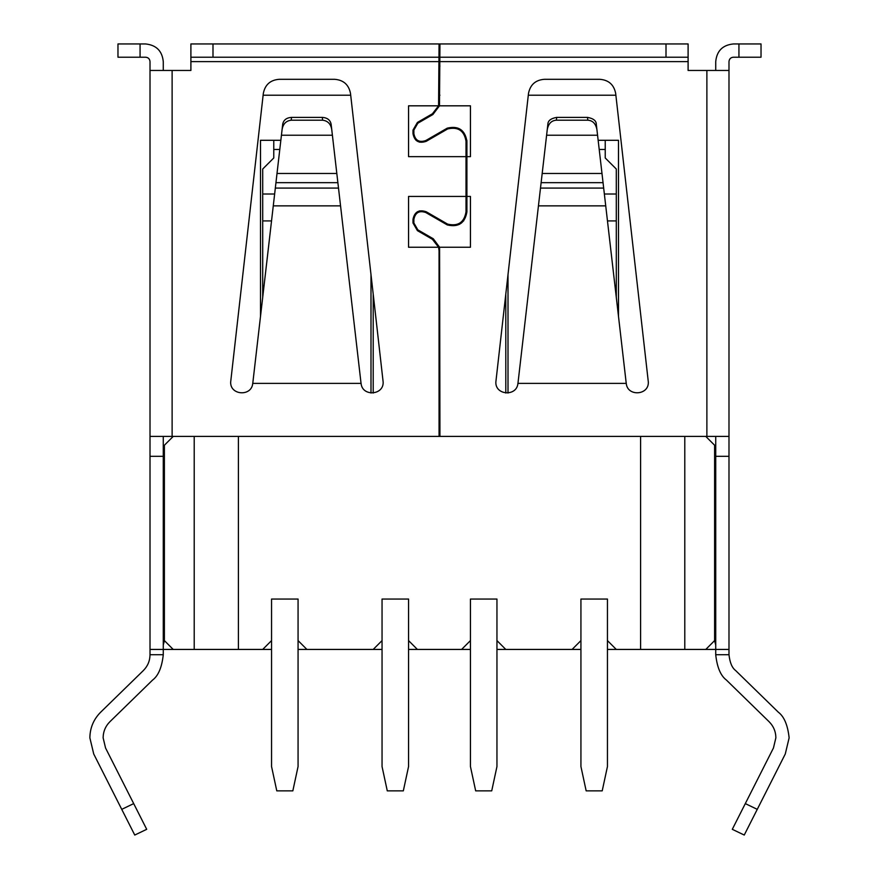 <?xml version="1.0" encoding="UTF-8"?>
<svg xmlns="http://www.w3.org/2000/svg" width="879" height="879" viewBox="0 0 879 879"><rect width="100%" height="100%" fill="white"/><g stroke="black" fill="none" stroke-linecap="round" stroke-linejoin="round"><path stroke-width="1.32" d="M173.218 649.438L164.384 640.593L164.384 445.246L173.218 436.413L194.215 436.413L194.215 649.438L163.274 649.438L163.274 456.3L150.012 456.3L150.012 654.734C149.935 660.876 147.716 666.15 143.354 670.556L100.667 712.199C93.613 719.297 90.021 727.834 89.867 737.822L93.723 753.995L121.741 809.35L133.696 803.604L105.557 748.007L103.129 737.822C103.217 731.57 105.48 726.186 109.93 721.692L152.616 680.038C158.352 675.731 161.901 667.293 163.274 654.734L150.012 654.734M238.407 436.413L238.407 649.438L262.711 649.438L271.556 640.593L271.556 599.049L298.069 599.049L298.069 640.593L306.914 649.438L373.201 649.438L382.046 640.593L382.046 599.049L408.559 599.049L408.559 640.593L417.404 649.438L461.596 649.438L470.441 640.593L470.441 599.049L496.954 599.049L496.954 640.593L505.799 649.438L572.086 649.438L580.931 640.593L580.931 599.049L607.444 599.049L607.444 640.593L616.289 649.438L684.785 649.438L684.785 436.413L194.215 436.413M684.785 436.413L705.782 436.413L714.616 445.246L714.616 640.593L705.782 649.438L684.785 649.438M439.06 66.046L439.939 66.046M280.84 140.299L260.503 140.299L260.503 316.396M370.993 274.622L370.993 393.034M417.448 140.299L415.987 140.299M419.613 231.902L419.613 230.88M419.613 211.795L419.613 210.861M419.613 142.189L419.613 141.299M459.387 223.376L459.387 224.387M466.881 140.299L465.991 140.299M508.007 393.034L508.007 274.622M618.497 316.396L618.497 140.299L598.159 140.299M263.129 95.218L350.699 95.218M439.06 95.218L439.939 95.218M528.301 95.218L615.871 95.218M640.593 649.438L640.593 436.413M194.215 649.438L238.407 649.438M262.711 649.438L271.556 649.438M298.069 649.438L306.914 649.438M373.201 649.438L382.046 649.438M408.559 649.438L417.404 649.438M461.596 649.438L470.441 649.438M496.954 649.438L505.799 649.438M572.086 649.438L580.931 649.438M607.444 649.438L616.289 649.438M728.988 654.734C729.845 662.59 732.064 667.864 735.646 670.556L778.333 712.199C784.145 716.572 787.738 725.109 789.133 737.822L785.277 753.995L757.259 809.35L745.304 803.604L773.443 748.007L775.871 737.822C775.794 731.57 773.531 726.186 769.07 721.692L726.395 680.038C720.648 675.731 717.099 667.293 715.726 654.734L728.988 654.734L728.988 61.629C729.24 58.937 730.713 57.454 733.405 57.212L761.027 57.212L761.027 43.95L738.931 43.95L738.931 57.212M337.877 182.667L275.951 182.667L282.708 124.159C283.587 119.983 286.521 117.731 291.52 117.39L322.307 117.39C327.296 117.731 330.229 119.983 331.119 124.159L338.503 188.084L275.325 188.084L252.767 383.376L361.049 383.376L338.503 188.084M715.726 436.413L715.726 649.438L705.782 649.438M140.069 57.212L140.069 43.95L117.973 43.95L117.973 57.212L145.595 57.212C148.287 57.454 149.76 58.937 150.012 61.629L150.012 456.3M439.939 436.413L439.588 247.252L470.441 247.252L470.441 196.424L466.903 196.424L466.903 156.649L470.441 156.649L470.441 105.821L439.489 105.821L439.939 43.95L439.06 43.95L438.577 105.821L408.559 105.821L408.559 156.649L466.013 156.649L466.013 196.424L408.559 196.424L408.559 247.252L438.577 247.252L439.06 250.79L439.06 436.413M163.274 436.413L163.274 456.3M150.012 436.413L172.119 436.413L172.119 437.511M173.218 436.413L172.119 436.413L172.119 70.463L150.012 70.463M172.119 70.463L190.897 70.463L190.897 43.95L439.06 43.95M140.069 43.95L145.595 43.95C156.297 45.082 162.197 50.971 163.274 61.629L163.274 70.463M163.274 654.734L163.274 649.438L150.012 649.438M715.726 456.3L728.988 456.3M715.726 654.734L715.726 649.438L728.988 649.438M715.726 70.463L715.726 61.629C716.781 50.905 722.681 45.005 733.405 43.95L738.931 43.95M439.939 43.95L688.103 43.95L688.103 70.463L706.881 70.463L706.881 436.413L728.988 436.413M728.988 70.463L706.881 70.463M361.082 383.354C362.071 396.759 383.815 395.473 383.145 382.046L350.501 93.427C348.787 84.736 343.524 80.022 334.69 79.308L279.137 79.308C270.303 80.022 265.04 84.736 263.326 93.427L230.672 382.046C230.001 395.473 251.757 396.759 252.734 383.354M626.266 383.354C627.254 396.759 648.999 395.473 648.328 382.046L615.674 93.427C613.96 84.736 608.697 80.022 599.863 79.308L544.31 79.308C535.487 80.022 530.213 84.736 528.499 93.427L495.855 382.046C495.185 395.473 516.929 396.759 517.918 383.354M706.881 437.511L706.881 436.413L705.782 436.413M164.384 594.193L163.274 594.193M163.274 645.01L164.417 640.637M164.384 457.003L163.274 452.762M164.384 503.59L163.274 503.59M714.583 640.637L715.726 645.01M715.726 594.193L714.616 594.193M714.616 503.59L715.726 503.59M715.726 452.762L714.616 457.003M466.013 196.424L466.013 211.894C464.211 222.453 458.091 226.529 447.653 224.134L426.238 211.773C418.909 209.29 414.492 211.839 412.987 219.42L412.987 222.969L417.404 230.628L432.424 239.308L438.577 247.252M466.013 156.649L466.013 141.178C464.2 130.652 458.08 126.576 447.653 128.938L426.238 141.31C418.92 143.793 414.503 141.244 412.987 133.652L412.987 130.103L417.404 122.445L432.424 113.776L438.577 105.821M538.442 205.862L517.951 383.376L626.233 383.376L603.675 188.084L540.497 188.084L538.442 205.862L605.73 205.862M439.489 105.821L432.875 114.534L417.844 123.214L413.866 130.103L413.866 133.652C415.218 140.475 419.195 142.772 425.799 140.541L447.268 128.147C458.409 125.543 464.947 129.883 466.903 141.178L466.903 156.649M439.588 247.252L433.314 238.791L417.844 229.858L413.866 222.969L413.866 219.42C415.229 212.597 419.206 210.301 425.799 212.531L447.268 224.925C458.431 227.518 464.98 223.167 466.903 211.894L466.903 196.424M439.06 57.212L190.897 57.212M133.696 803.604L146.705 829.315L134.751 835.05L121.741 809.35M757.259 809.35L744.249 835.05L732.295 829.315L745.304 803.604M688.103 57.212L439.939 57.212M275.951 182.667L275.325 188.084M540.497 188.084L546.606 135.223L597.566 135.223L596.292 124.159C596.215 120.687 593.281 118.434 587.48 117.39L556.693 117.39C550.891 118.434 547.958 120.687 547.881 124.159L546.606 135.223M541.123 182.667L603.049 182.667L597.566 135.223M603.049 182.667L603.675 188.084M281.434 135.223L332.394 135.223M331.746 129.609C330.823 123.961 327.779 120.819 322.626 120.203L291.202 120.203C286.049 120.808 283.016 123.95 282.082 129.609M547.254 129.609C548.408 123.642 551.452 120.511 556.374 120.203L587.809 120.203C592.732 120.511 595.775 123.653 596.918 129.609M271.556 640.593L271.556 766.554L276.786 790.858L292.839 790.858L298.069 766.554L298.069 640.593M262.711 297.267L262.711 169.021L273.765 157.978L273.765 140.299M382.046 640.593L382.046 766.554L387.276 790.858L403.329 790.858L408.559 766.554L408.559 640.593M373.201 393.045L373.201 294.157M417.404 212.806L417.404 211.773M417.404 230.628L417.404 229.584M470.441 640.593L470.441 766.554L475.671 790.858L491.724 790.858L496.954 766.554L496.954 640.593M461.596 222.925L461.596 221.783M505.799 393.045L505.799 294.157M466.903 163.725L466.013 164.604M580.931 640.593L580.931 766.554L586.161 790.858L602.214 790.858L607.444 766.554L607.444 640.593M616.289 297.267L616.289 169.021L605.235 157.978L605.235 149.485L599.214 149.485M605.235 140.299L605.235 149.485M277.017 173.471L336.811 173.471M172.119 648.328L172.119 649.438M706.881 649.438L706.881 648.328M688.103 61.629L190.897 61.629M340.558 205.862L273.27 205.862M212.993 57.212L212.993 43.95M666.007 43.95L666.007 57.212M291.202 120.203L291.52 117.39M322.307 117.39L322.626 120.203M556.374 120.203L556.693 117.39M601.983 173.471L542.189 173.471M587.48 117.39L587.809 120.203M271.534 220.915L262.711 220.915M274.644 194.017L262.711 194.017M279.786 149.485L273.765 149.485M413.866 220.915L412.987 220.915M463.662 220.915L462.475 220.915M466.903 194.017L466.013 194.017M616.289 220.915L607.466 220.915M616.289 194.017L604.378 194.017"/></g></svg>
